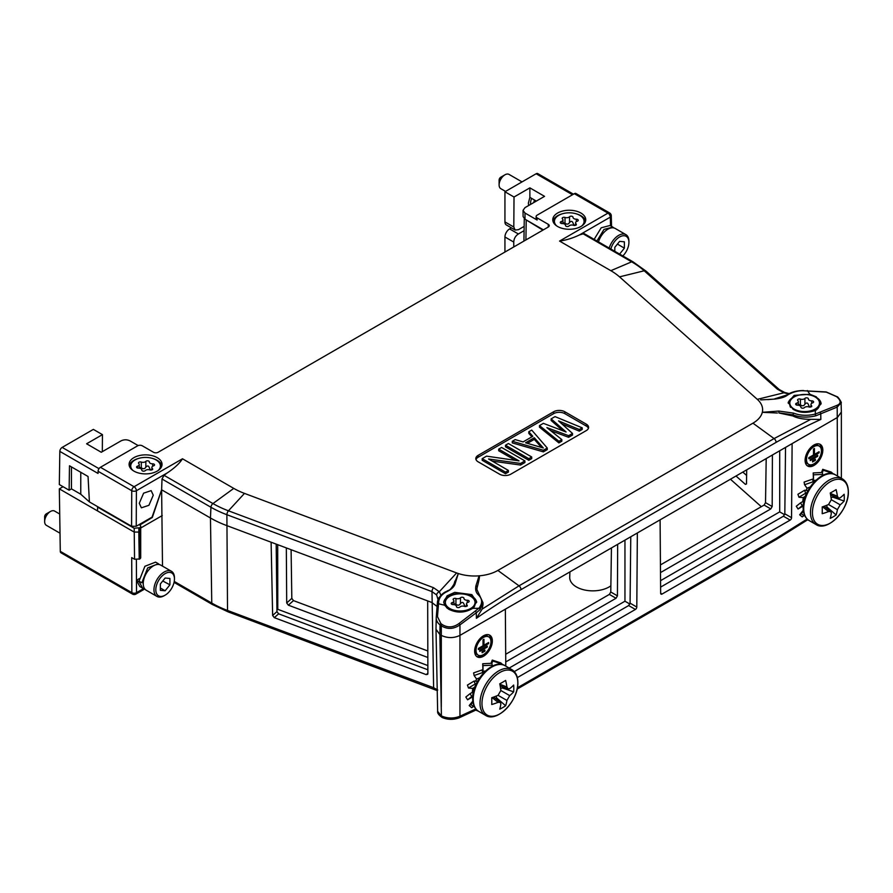 <?xml version="1.0" encoding="UTF-8"?>
<svg xmlns="http://www.w3.org/2000/svg" width="893" height="893" viewBox="0 0 893 893"><rect width="100%" height="100%" fill="white"/><g stroke="black" fill="none" stroke-linecap="round" stroke-linejoin="round"><path stroke-width="1.34" d="M525.028 219.243L523.097 216.575L523.041 210.357L524.972 213.025L525.028 219.243L543.39 229.847M528.689 205.502L528.366 203.146L529.873 197.364L529.873 187.865L544.551 196.348L524.972 207.645L523.041 210.357M138.147 445.562L130.177 440.963C127.074 439.423 123.971 439.423 120.856 440.963L101.277 452.26L86.599 443.788L102.449 434.634L102.315 451.668M162.504 566.129L161.622 489.799L152.056 517.136L136.238 526.267L131.584 526.267L89.412 501.922L80.772 494.242L71.451 488.862L71.451 466.916M437.09 606.459L431.732 602.44L226.521 525.497A98.877 57.085 180 0 1 210.458 517.996L161.622 489.799L162.013 479.016L164.011 475.299L167.326 472.877C174.604 468.01 179.66 463.311 182.485 458.779L233.765 488.393A65.915 38.053 0 0 0 244.481 493.394L456.624 572.938A32.963 19.032 0 0 0 458.321 573.529A32.963 19.032 0 0 0 479.072 575.829L475.902 585.908C475.165 589.793 476.047 592.829 478.559 595.017C482.51 599.047 482.622 603.456 478.894 608.267L458.969 623.537C453.253 627.634 447.639 627.958 442.124 624.497L440.874 623.548L437.47 616.639L438.72 601.435C439.468 597.116 442.292 593.823 447.192 591.546C451.668 589.201 454.325 586.556 455.162 583.609L458.321 573.529L453.934 584.256C449.235 591.959 448.989 589.425 446.656 591.4A1.317 0.625 64.5 0 1 446.656 591.4A1.317 0.625 64.5 0 1 447.192 591.546M841.083 402.687L841.362 411.997L837.5 417.411L505.349 609.182L505.784 666.122M476.639 602.373A16.476 9.51 0 0 0 471.839 596.234A16.476 9.51 0 0 0 454.258 594.091A16.476 9.51 0 0 0 443.732 602.496M444.58 605.197L448.532 609.149C456.87 613.301 464.94 613.022 472.732 608.323L476.661 601.77L471.839 594.626L454.749 592.349L447.136 595.81L443.709 601.994L444.58 605.197A85.695 49.472 0 0 1 438.53 603.746A1.317 1.038 4.8 0 0 437.235 604.684L437.436 602.373A1.317 1.038 4.8 0 1 438.72 601.435M454.202 583.542L454.95 580.997M803.521 390.766L826.226 391.949L837.076 396.738C837.868 396.235 842.389 403.558 841.094 402.832L837.188 407.096L815.834 415.803C807.451 417.812 799.804 417.489 792.884 414.832L792.861 415.948C797.505 418.292 803.499 419.409 810.844 419.319L820.846 419.431C807.015 425.693 792.113 433.339 776.106 442.37L521.032 589.637C506.309 598.254 491.418 607.809 476.393 618.302L482.164 609.082L483.001 604.65L482.968 602.675L480.043 609.673L476.304 612.765A1.317 0.714 -123.1 0 0 475.377 611.236M437.95 599.426A3.293 2.445 4.4 0 1 437.95 599.303L436.621 594.928L431.989 591.612A3.293 1.462 -69.4 0 1 433.54 587.706L228.452 510.807A95.35 55.042 180 0 1 212.958 503.563L164.011 475.299M476.393 618.302L476.304 612.765L459.951 624.888C453.633 629.219 447.426 629.532 441.309 625.814L440.059 624.877L439.858 634.555L441.309 635.392C447.527 638.294 453.744 638.294 459.951 635.392L505.349 609.182M767.757 399.606L774.778 399.082C780.94 398.345 785.215 396.994 787.604 395.019C792.939 391.927 798.275 390.509 803.622 390.766L826.315 392.139L836.674 396.704C841.318 400.767 841.295 403.703 836.618 405.5L815.242 414.084C807.361 415.959 800.15 415.636 793.62 413.124L778.763 411.059L762.309 412.309A32.963 19.032 0 0 0 758.324 400.321A32.963 19.032 0 0 0 757.297 399.35L619.519 276.863A65.915 38.053 0 0 0 610.845 270.679L559.565 241.077C566.173 240.161 572.781 238.13 579.378 234.982L584.067 233.564L633.003 261.816A3.293 1.898 120 0 0 631.652 261.828L610.845 270.679M793.62 413.124L792.884 414.832L778.953 412.879L778.763 411.059M792.861 415.948L778.953 412.99M633.003 261.816L646.03 271.115A3.293 2.255 131.6 0 0 644.199 270.78L777.39 389.181L783.931 392.775L788.474 393.969M810.844 419.319L774.086 438.575L752.955 423.17A32.963 19.032 0 0 0 762.309 412.309L777.368 413.001M477.509 586.121L477.197 587.203L477.509 586.121C479.374 578.954 479.898 575.516 479.072 575.829A32.963 19.032 0 0 0 497.881 570.437L752.955 423.17M71.451 488.862L69.118 490.212L59.329 484.553L59.831 451.389L98.051 473.457L98.085 471.292A3.293 1.898 120 0 1 100.418 467.296L137.634 445.808A3.293 1.898 0 0 1 142.3 445.808L153.484 452.26A3.293 1.898 180 0 0 158.15 452.26L548.28 227.023L548.28 224.333A3.293 1.898 180 0 1 549.251 225.672A3.293 1.898 180 0 1 548.28 227.023M611.549 226.353L611.27 215.726A3.293 3.293 0 0 0 609.629 212.958L575.974 193.524A3.293 1.898 120 0 0 574.322 193.692L537.095 215.18A3.293 1.898 0 0 0 536.135 216.53A3.293 1.898 0 0 0 537.095 217.87L548.28 224.333M557.6 226.487A16.476 9.51 0 0 0 575.561 228.552A16.476 9.51 0 0 0 585.741 219.756A16.476 9.51 0 0 0 580.908 213.025A16.476 9.51 0 0 0 562.947 210.971A16.476 9.51 0 0 0 552.778 219.756A16.476 9.51 0 0 0 557.6 226.487M499.578 474.194A7.914 4.565 0 0 0 510.763 474.194L586.266 430.605A7.914 4.565 0 0 0 588.587 427.367A7.914 4.565 0 0 0 586.266 424.142L564.834 411.762A7.914 4.565 0 0 0 553.638 411.762L478.135 455.363A7.914 4.565 0 0 0 475.813 458.589A7.914 4.565 0 0 0 478.135 461.815L499.578 474.194M133.905 471.102A16.476 9.51 0 0 0 151.866 473.167A16.476 9.51 0 0 0 162.046 464.371A16.476 9.51 0 0 0 157.213 457.651A16.476 9.51 0 0 0 139.252 455.586A16.476 9.51 0 0 0 129.083 464.371A16.476 9.51 0 0 0 133.905 471.102M161.879 465.722A16.476 9.51 0 0 0 157.213 460.341A16.476 9.51 0 0 0 152.87 458.533M138.259 458.533A16.476 9.51 0 0 0 129.251 465.722M524.146 226.387L518.42 229.691L515.127 230.026L513.799 227.023L514.022 197.018L529.873 187.865M139.286 503.272L141.384 507.827L148.93 505.293L153.261 495.191L151.151 490.637L143.617 493.159L139.286 503.272M529.873 197.364L536.336 201.092M59.831 451.389A3.293 1.898 -60 0 1 62.164 447.404L93.363 429.388L102.449 434.634M515.127 230.026L506.298 224.924A6.597 3.806 -60 0 1 504.936 221.911L504.936 191.772L536.135 173.755A3.293 1.898 -60 0 1 537.776 173.599L573.451 194.194M537.095 217.87L537.095 220.024A3.293 1.898 180 0 1 536.135 218.685L536.135 216.53M537.095 220.024L524.972 213.025M504.936 191.772L514.022 197.018M100.418 467.296L134.073 486.73A3.293 1.898 120 0 0 131.74 490.715A3.293 1.842 0.3 0 0 136.395 490.737L167.326 472.877M182.485 458.779L134.073 486.73A3.293 1.898 60 0 1 136.395 490.737L136.238 526.267M69.118 490.212L69.487 465.778L88.05 476.494L89.412 501.922M80.772 472.297L80.772 494.242M609.629 212.958A3.293 1.898 120 0 0 607.977 213.126L559.565 241.077M610.533 225.762L610.31 217.122A3.293 1.898 -120 0 0 607.977 213.126L574.322 193.692M511.388 227.871L509.59 228.909L518.375 233.977C515.484 235.897 513.944 238.598 513.754 242.07L513.788 246.937M504.936 252.049L504.936 236.98A6.597 3.806 -60 0 1 509.59 228.909M144.789 588.956L135.848 594.124A3.293 1.898 -120 0 0 136.529 592.651A3.293 1.953 179.7 0 1 131.863 592.662A3.293 1.898 -60 0 0 132.544 594.124L60.97 552.789A3.293 1.898 -60 0 1 60.289 551.338L59.329 488.862L63.057 486.707M140.703 527.997L162.269 515.551M440.952 595.33L439.334 591.724L433.54 587.706M437.961 599.259L437.95 599.315A3.293 2.445 4.4 0 1 439.088 597.651M477.197 587.203L476.851 589.603M776.106 442.37A3.293 1.898 -120 0 0 774.086 438.575L519.012 585.841L482.164 609.082M475.902 585.908A1.317 1.027 -162.6 0 1 477.197 587.092L476.851 589.425L479.496 595.14A1.317 0.893 135.5 0 0 478.559 595.017M174.247 581.421L211.764 603.076A97.047 56.025 0 0 0 227.525 610.455L433.618 687.722L437.737 690.021M435.996 629.264L437.648 711.364L441.41 715.952L439.858 634.555L435.996 629.252M458.969 623.537A1.317 0.58 -130.1 0 1 459.951 624.888L459.951 716.231C453.8 718.686 447.616 718.586 441.41 715.952L442.236 717.537C438.82 715.17 437.291 713.116 437.648 711.364M440.874 623.548A1.317 0.647 -53.2 0 0 440.059 624.877C437.403 622.845 436.13 620.378 436.253 617.476L437.235 604.728A1.317 1.038 4.8 0 1 437.235 604.684L436.253 617.431A1.317 0.882 4.1 0 1 437.47 616.639M436.242 617.844L435.996 629.074M490.949 641.721A10.549 6.095 120 0 0 488.761 636.888A10.549 6.095 120 0 0 480.635 639.712A10.549 6.095 120 0 0 476.036 650.327A10.549 6.095 120 0 0 478.224 655.161A10.549 6.095 120 0 0 486.35 652.325A10.549 6.095 120 0 0 490.949 641.721M488.616 643.596L488.616 642.525L483.961 645.215L483.961 639.299L483.024 639.835L483.024 645.751L478.369 648.441L478.369 649.524L488.616 643.596L487.69 643.06M487.221 647.101L487.221 646.019L479.764 650.327L479.764 651.399L487.221 647.101L486.294 646.565M484.888 651.131L484.888 650.059L482.097 651.678L482.097 652.75L484.888 651.131L483.961 650.595M821.426 450.92A10.549 6.095 120 0 0 819.238 446.087A10.549 6.095 120 0 0 811.112 448.922A10.549 6.095 120 0 0 806.502 459.527A10.549 6.095 120 0 0 808.69 464.36A10.549 6.095 120 0 0 816.816 461.536A10.549 6.095 120 0 0 821.426 450.92M808.835 458.723L819.093 452.807L819.093 451.724L814.427 454.414L814.427 448.498L813.501 449.034L813.501 454.961L808.835 457.651L808.835 458.723M810.241 460.609L817.698 456.301L817.698 455.229L810.241 459.527L810.241 460.609M812.563 461.949L815.365 460.341L815.365 459.259L812.563 460.877L812.563 461.949M517.337 677.608L635.403 609.45A1.976 1.139 -60 0 0 636.798 607.039L637.356 532.965M660.094 519.838L660.653 593.265A1.976 1.139 -60 0 0 661.066 594.158A1.976 1.139 -60 0 0 662.048 594.057L790.149 520.106A1.976 1.139 -60 0 0 791.555 517.694L792.113 443.62M474.641 651.131A12.524 7.233 120 0 0 477.23 656.868A12.524 7.233 120 0 0 486.886 653.509A12.524 7.233 120 0 0 492.344 640.906A12.524 7.233 120 0 0 489.755 635.18A12.524 7.233 120 0 0 480.099 638.528A12.524 7.233 120 0 0 474.641 651.131M805.106 460.341A12.524 7.233 120 0 0 807.707 466.068A12.524 7.233 120 0 0 817.352 462.719A12.524 7.233 120 0 0 822.821 450.117A12.524 7.233 120 0 0 820.232 444.379A12.524 7.233 120 0 0 810.576 447.739A12.524 7.233 120 0 0 805.106 460.341M844.287 497.691A52.665 38.979 38.9 0 1 844.142 501.04A52.732 32.985 -175.5 0 1 840.179 504.824L837.388 509.646A52.732 32.985 55.5 0 1 836.105 514.96A52.665 38.979 -158.9 0 1 830.233 518.353A52.732 27.672 -115.8 0 0 831.316 513.151L830.836 511.589L828.537 511.544A52.732 32.985 -175.5 0 1 822.196 513.709A52.665 18.173 -105.1 0 0 822.263 510.405A52.665 18.173 -105.1 0 0 822.196 506.934A52.732 27.672 -4.2 0 0 828.537 504.534L831.316 499.7A52.732 27.672 -115.8 0 0 830.233 493.014A52.665 18.173 -14.9 0 0 836.105 489.632A52.732 32.985 55.5 0 1 837.388 496.195L838.583 498.16L840.179 497.803A52.732 27.672 -4.2 0 0 844.142 494.264A52.665 38.979 38.9 0 1 844.287 497.691M831.048 497.624L832.856 497.167L844.142 501.04M832.856 497.167L832.722 495.872M825.925 507.659L827.108 507.124L836.105 514.96M827.108 507.124L826.594 505.338M513.81 688.492A52.665 38.979 38.9 0 1 513.665 691.841A52.732 32.985 -175.5 0 1 509.713 695.614L506.923 700.436A52.732 32.985 55.5 0 1 505.628 705.76A52.665 38.979 -158.9 0 1 499.767 709.142A52.732 27.672 -115.8 0 0 500.85 703.952L500.359 702.378L498.06 702.345A52.732 32.985 -175.5 0 1 491.73 704.51A52.665 18.173 -105.1 0 0 491.797 701.206A52.665 18.173 -105.1 0 0 491.73 697.734A52.732 27.672 -4.2 0 0 498.06 695.323L500.85 690.501A52.732 27.672 -115.8 0 0 499.767 683.815A52.665 18.173 -14.9 0 0 505.628 680.421A52.732 32.985 55.5 0 1 506.923 686.996L508.106 688.961L509.713 688.603A52.732 27.672 -4.2 0 0 513.665 685.065A52.665 38.979 38.9 0 1 513.81 688.492M500.582 688.414L502.379 687.967L513.665 691.841M502.379 687.967L502.257 686.672M495.448 698.46L496.631 697.924L505.628 705.76M496.631 697.924L496.117 696.138M476.572 656.4A12.524 7.233 120 0 0 482.823 654.982M490.916 640.962A12.524 7.233 120 0 0 490.949 640.102A12.524 7.233 120 0 0 489.018 634.845M482.767 636.251A10.549 6.095 -60 0 1 487.366 636.084L488.761 636.888M478.224 655.161L476.817 654.346A10.549 6.095 -60 0 1 474.663 650.271M807.038 465.599A12.524 7.233 120 0 0 813.3 464.193M821.393 450.161A12.524 7.233 120 0 0 821.426 449.302A12.524 7.233 120 0 0 819.484 444.044M813.233 445.451A10.549 6.095 -60 0 1 817.843 445.283L819.238 446.087M808.69 464.36L807.294 463.556A10.549 6.095 -60 0 1 805.14 459.482M483.961 645.215L483.024 644.679M819.093 452.807L818.155 452.271M814.427 454.414L813.501 453.878M817.698 456.301L816.76 455.765M815.365 460.341L814.427 459.806M816.291 396.827L809.929 394.271L794.145 395.387L788.162 402.375L792.995 409.217C799.168 412.89 806.613 413.325 815.331 410.523L821.125 403.725L816.291 396.827M821.114 403.904A16.476 9.51 0 0 0 816.291 397.363A16.476 9.51 0 0 0 811.949 395.566M797.337 395.566A16.476 9.51 0 0 0 788.229 403.234M60.289 551.338L131.863 592.662L131.706 557.623L134.553 559.264L139.732 558.962A3.293 1.898 180 0 0 140.703 557.623L140.703 526.401A3.293 1.898 0 0 0 139.732 525.062L152.312 517.482L161.622 489.799M742.82 472.073L746.615 475.456M784.634 514.725L779.701 511.879L660.563 580.662M629.889 604.059L624.955 601.212L509.166 668.076M427.859 665.575L277.779 609.305L276.942 610.053M779.701 450.786L779.701 511.879M660.608 587.125L783.418 516.221L784.824 513.81L785.527 447.426M766.194 458.589L765.524 502.67L772.177 506.51L772.412 454.995M427.68 600.922L427.881 673.657L426.24 674.628L274.307 617.655L272.633 615.456L276.953 611.605L278.616 613.826L427.87 669.783M427.825 650.975L293.484 600.609L291.821 598.388L291.096 549.708M286.329 547.922L286.698 602.954L288.35 605.175L427.836 657.471M746.704 469.841L746.492 483.727L745.409 484.374L735.999 476.014M772.177 506.51L770.782 508.921L660.496 572.592M660.44 564.923L764.118 505.07L765.524 502.67M505.695 654.268L609.361 594.414L610.779 592.014L617.431 595.854L617.666 544.339M617.431 595.854L616.036 598.265L505.751 661.936M514.29 671.592L628.672 605.554L630.078 603.155L630.771 536.771M271.115 542.218L272.633 615.456M427.881 673.657L427.635 674.416M59.329 488.862L134.14 532.061L138.806 532.061L139.219 559.264M524.079 230.684L518.375 233.977M524.548 218.941L542.899 230.126M611.437 547.934L610.779 592.014M276.953 611.605L276.194 544.127M277.701 544.685L277.779 609.305M624.955 540.131L624.955 601.212M761.316 506.688L730.429 479.228M746.492 483.727L745.409 484.374L746.481 483.973M569.901 571.911L569.723 577.291A23.073 13.317 0 0 0 576.476 586.958A23.073 13.317 0 0 0 610.868 585.819M447.304 608.278A14.835 8.562 0 0 1 445.35 604.036L445.35 602.429A14.835 8.562 0 0 1 454.515 594.515A14.835 8.562 0 0 1 470.678 596.368A14.835 8.562 180 0 1 475.02 602.429L475.02 604.036A14.835 8.562 180 0 1 473.736 607.519M445.35 602.429A14.835 8.562 0 0 0 449.704 608.479A14.835 8.562 180 0 0 465.867 610.332A14.835 8.562 180 0 0 475.02 602.429M466.503 606.302L466.503 603.902A3.226 1.864 0 0 1 468.2 602.262A1.842 1.06 0 0 0 469.16 601.324A1.842 1.06 0 0 0 467.262 600.263A3.226 1.864 0 0 1 463.947 598.399L463.947 598.399A3.226 1.864 0 0 1 463.947 598.343A1.842 1.06 0 0 0 463.947 598.31A1.842 1.06 0 0 0 462.552 597.272A1.842 1.06 0 0 0 460.475 597.808A3.226 1.864 0 0 1 455.932 598.5A1.842 1.06 0 0 0 454.068 598.477A1.842 1.06 0 0 0 453.119 599.415A1.842 1.06 0 0 0 453.398 599.973A3.226 1.864 0 0 1 453.878 600.956A3.226 1.864 0 0 1 452.182 602.596A1.842 1.06 0 0 0 451.211 603.534A1.842 1.06 0 0 0 453.108 604.594A3.226 1.864 0 0 1 456.435 606.459A3.226 1.864 0 0 1 456.435 606.514A1.842 1.06 0 0 0 456.435 606.548A1.842 1.06 0 0 0 457.83 607.575A1.842 1.06 0 0 0 459.906 607.05A3.226 1.864 0 0 1 464.438 606.347A1.842 1.06 0 0 0 466.302 606.369A1.842 1.06 0 0 0 467.251 605.443A1.842 1.06 0 0 0 466.983 604.885L466.983 606.001M466.503 603.902A3.226 1.864 0 0 0 466.983 604.885M455.932 598.5L455.932 604.26L453.878 603.724M455.932 604.26C457.852 605.677 459.359 605.443 460.475 603.556C462.083 601.893 463.233 602.072 463.947 604.092L464.885 606.135L467.262 606.012M790.606 407.398A14.835 8.562 0 0 1 789.814 404.629L789.814 403.022A14.835 8.562 0 0 1 798.967 395.108A14.835 8.562 0 0 1 815.13 396.961A14.835 8.562 180 0 1 819.473 403.022L819.473 404.629A14.835 8.562 180 0 1 815.622 410.389M789.814 403.022A14.835 8.562 0 0 0 794.156 409.072A14.835 8.562 180 0 0 810.319 410.925A14.835 8.562 180 0 0 819.473 403.022M808.399 399.037L808.399 398.981A3.226 1.864 0 0 1 808.399 398.937A1.842 1.06 0 0 0 808.399 398.903A1.842 1.06 0 0 0 807.004 397.865A1.842 1.06 0 0 0 804.928 398.401A3.226 1.864 0 0 1 800.396 399.093A1.842 1.06 0 0 0 798.521 399.071A1.842 1.06 0 0 0 797.572 400.008A1.842 1.06 0 0 0 797.851 400.566A3.226 1.864 0 0 1 798.331 401.537A3.226 1.864 0 0 1 796.634 403.189A1.842 1.06 0 0 0 795.663 404.127A1.842 1.06 0 0 0 797.561 405.188A3.226 1.864 0 0 1 800.887 407.052A3.226 1.864 0 0 1 800.887 407.108A1.842 1.06 0 0 0 800.887 407.141A1.842 1.06 0 0 0 802.282 408.168A1.842 1.06 0 0 0 804.359 407.643A3.226 1.864 0 0 1 808.891 406.94A1.842 1.06 0 0 0 810.766 406.962A1.842 1.06 0 0 0 811.704 406.036A1.842 1.06 0 0 0 811.436 405.478L811.436 406.594M808.399 398.981A3.226 1.864 0 0 0 811.726 400.845A1.842 1.06 0 0 1 813.623 401.917A1.842 1.06 0 0 1 812.652 402.855A3.226 1.864 0 0 0 810.956 404.496A3.226 1.864 0 0 0 811.436 405.478M800.396 399.093L800.396 404.853L798.331 404.317M800.396 404.853C802.305 406.27 803.823 406.036 804.928 404.149C806.535 402.486 807.685 402.665 808.399 404.685L809.348 406.728L811.726 406.605M554.542 224.031A14.835 8.562 0 0 1 554.43 222.982L554.43 221.375A14.835 8.562 0 0 1 563.583 213.46A14.835 8.562 0 0 1 579.747 215.313A14.835 8.562 180 0 1 584.089 221.375L584.089 222.982A14.835 8.562 180 0 1 583.977 224.031M554.43 221.375A14.835 8.562 0 0 0 556.663 225.896M584.089 221.375A14.835 8.562 180 0 1 581.856 225.896M573.016 217.39L573.016 217.345A3.226 1.864 0 0 1 573.016 217.289A1.842 1.06 0 0 0 573.016 217.256A1.842 1.06 0 0 0 571.62 216.218A1.842 1.06 0 0 0 569.544 216.753A3.226 1.864 0 0 1 565.001 217.446A1.842 1.06 0 0 0 563.137 217.423A1.842 1.06 0 0 0 562.188 218.361A1.842 1.06 0 0 0 562.467 218.919A3.226 1.864 0 0 1 562.947 219.901A3.226 1.864 0 0 1 561.25 221.542A1.842 1.06 0 0 0 560.279 222.48A1.842 1.06 0 0 0 562.177 223.54A3.226 1.864 0 0 1 565.503 225.404A3.226 1.864 0 0 1 565.503 225.46A1.842 1.06 0 0 0 565.503 225.494A1.842 1.06 0 0 0 566.899 226.521A1.842 1.06 0 0 0 568.975 225.996A3.226 1.864 0 0 1 573.507 225.293A1.842 1.06 0 0 0 575.382 225.315A1.842 1.06 0 0 0 576.32 224.389A1.842 1.06 0 0 0 576.052 223.83L576.052 224.947M573.016 217.345A3.226 1.864 0 0 0 576.331 219.198A1.842 1.06 0 0 1 578.229 220.27A1.842 1.06 0 0 1 577.269 221.207A3.226 1.864 0 0 0 575.572 222.848A3.226 1.864 0 0 0 576.052 223.83M565.001 217.446L565.001 223.205L562.947 222.67M565.001 223.205C566.921 224.623 568.428 224.389 569.544 222.502C571.152 220.839 572.301 221.017 573.016 223.038L573.953 225.081L576.331 224.958M130.847 468.658A14.835 8.562 0 0 1 130.735 467.608L130.735 465.99A14.835 8.562 0 0 1 139.888 458.076A14.835 8.562 0 0 1 156.052 459.94A14.835 8.562 180 0 1 160.394 465.99L160.394 467.608A14.835 8.562 180 0 1 160.282 468.658M130.735 465.99A14.835 8.562 0 0 0 132.968 470.511M160.394 465.99A14.835 8.562 180 0 1 158.161 470.511M149.321 462.016L149.321 461.96A3.226 1.864 0 0 1 149.321 461.904A1.842 1.06 0 0 0 149.321 461.871A1.842 1.06 0 0 0 147.925 460.844A1.842 1.06 0 0 0 145.849 461.368A3.226 1.864 0 0 1 141.306 462.072A1.842 1.06 0 0 0 139.442 462.049A1.842 1.06 0 0 0 138.493 462.976A1.842 1.06 0 0 0 138.772 463.534A3.226 1.864 0 0 1 139.252 464.516A3.226 1.864 0 0 1 137.555 466.157A1.842 1.06 0 0 0 136.584 467.095A1.842 1.06 0 0 0 138.482 468.155A3.226 1.864 0 0 1 141.808 470.019A3.226 1.864 0 0 1 141.808 470.075A1.842 1.06 0 0 0 141.808 470.109A1.842 1.06 0 0 0 143.204 471.136A1.842 1.06 0 0 0 145.28 470.611A3.226 1.864 0 0 1 149.812 469.908A1.842 1.06 0 0 0 151.687 469.93A1.842 1.06 0 0 0 152.625 469.004A1.842 1.06 0 0 0 152.357 468.445L152.357 469.562M149.321 461.96A3.226 1.864 0 0 0 152.636 463.824A1.842 1.06 0 0 1 154.545 464.885A1.842 1.06 0 0 1 153.574 465.822A3.226 1.864 0 0 0 151.877 467.463A3.226 1.864 0 0 0 152.357 468.445M141.306 462.072L141.306 467.82L139.252 467.285M141.306 467.82C143.226 469.238 144.744 469.004 145.849 467.128C147.457 465.454 148.606 465.633 149.321 467.664L150.258 469.707L152.636 469.573M97.549 510.93L97.605 507.135L134.196 528.254L139.732 527.752A3.293 1.898 0 0 0 140.703 526.401M585.574 221.107A16.476 9.51 0 0 0 580.908 215.715A16.476 9.51 0 0 0 576.565 213.918M561.943 213.918A16.476 9.51 0 0 0 552.946 221.107M588.42 428.316A7.914 4.565 0 0 0 586.266 426.028L564.834 413.649A7.914 4.565 0 0 0 553.638 413.649L478.135 457.238A7.914 4.565 0 0 0 475.98 459.527M539.484 425.593L539.484 427.2L558.906 442.906L561.82 441.22L561.82 439.602L546.884 427.613L568.618 435.684L572.502 433.44L558.538 420.893L579.3 429.511L582.214 427.836L555.022 416.618L551.137 418.862L566.095 431.989L543.368 423.349L539.484 425.593L558.906 441.287L561.82 439.602M550.624 430.616L568.618 437.291L572.502 435.058L572.502 433.44M561.876 423.896L579.3 431.129L582.214 429.444L582.214 427.836M551.137 418.862L551.137 420.48L562.847 430.75M528.801 431.754L532.808 436.309L523.097 441.923L515.205 439.602L512.292 441.287L543.368 450.262L547.253 448.018L531.715 430.08L528.801 431.754L528.801 433.373L531.871 436.856M512.292 441.287L512.292 442.906L543.368 451.869L547.253 449.625L547.253 448.018M505.494 445.216L505.494 446.824L528.801 460.286L531.715 458.6L531.715 456.982L508.407 443.531L505.494 445.216L528.801 458.667L531.715 456.982M498.696 449.134L519.034 460.877L486.562 456.144L482.187 458.667L505.494 472.118L508.407 470.444L488.571 458.991L520.552 463.434L524.917 460.911L501.609 447.46L498.696 449.134L498.696 450.753L515.294 460.33M482.187 458.667L482.187 460.286L505.494 473.736L508.407 472.051L508.407 470.444M492.255 461.112L520.552 465.052L524.917 462.529L524.917 460.911M527.428 443.33L534.304 439.356L541.415 447.426M558.906 442.906L558.906 441.287M579.3 431.129L579.3 429.511M568.618 437.291L568.618 435.684M525.564 442.783L534.304 437.737L543.324 447.996L525.564 442.783M534.304 439.356L534.304 437.737M543.368 451.869L543.368 450.262M528.801 460.286L528.801 458.667M520.552 465.052L520.552 463.434M505.494 473.736L505.494 472.118M169.916 584.826L169.916 578.452L165.138 578.028L160.36 583.966L160.36 590.34L165.138 590.764L169.916 584.826L162.76 580.986M155.817 589.782A13.183 7.613 120 0 0 165.138 595.162A13.183 7.613 120 0 0 174.459 579.01A13.183 7.613 120 0 0 165.138 573.63A13.183 7.613 120 0 0 155.817 589.782M160.36 588.007L165.138 590.764M174.459 579.01L174.459 577.938A14.5 8.372 120 0 0 171.456 571.297A14.5 8.372 120 0 0 160.282 575.181A14.5 8.372 120 0 0 153.953 589.782A14.5 8.372 120 0 0 156.956 596.424A14.5 8.372 120 0 0 164.212 595.698L165.138 595.162M156.956 596.424L146.24 590.228A14.5 8.372 120 0 1 143.237 583.587A14.5 8.372 -60 0 1 149.566 568.997A14.5 8.372 -60 0 1 160.74 565.113L171.456 571.297M59.719 514.022L54.596 511.064A8.238 4.755 120 0 0 50.477 511.466A8.238 4.755 120 0 0 44.65 521.557L44.65 516.712A2.311 1.328 120 0 1 46.28 513.888L50.477 511.466M44.65 521.557A8.238 4.755 120 0 0 46.358 525.33L60.01 533.21M141.831 582.783L147.68 567.915L158.374 563.751L155.583 562.132L144.889 566.296L139.04 581.164L141.831 582.783L143.327 581.923M158.374 563.751L159.423 564.588M144.688 588.822L142.59 588.13L139.308 581.979L139.844 581.633M142.59 588.13L139.799 586.511L136.517 580.372L139.308 581.979M139.163 578.664L136.517 580.372M617.42 244.09L624.374 248.176L624.374 241.802L619.597 241.378L614.819 247.316L614.819 251.324M622.845 255.956A13.183 7.613 120 0 0 628.918 242.36A13.183 7.613 120 0 0 621.249 236.198A13.183 7.613 120 0 0 610.857 249.035M619.619 254.092L624.374 248.176M628.918 242.36L628.918 241.289A14.5 8.372 120 0 0 625.915 234.647A14.5 8.372 120 0 0 609.205 248.087M598.489 241.891A14.5 8.372 -60 0 1 615.199 228.463L625.915 234.647M534.505 200.043A5.927 3.427 120 0 0 533.858 202.521M531.703 198.425A8.238 4.755 120 0 0 530.565 203.068A8.238 4.755 120 0 0 530.688 204.352M522.025 181.904L509.055 174.414A8.238 4.755 120 0 0 504.936 174.816A8.238 4.755 120 0 0 499.109 184.907L499.109 180.062A2.311 1.328 120 0 1 500.739 177.238L504.936 174.816M499.109 184.907A8.238 4.755 120 0 0 500.817 188.68L505.55 191.415M596.926 240.998L604.003 229.412L612.832 227.09L613.882 227.938M594.135 239.38L601.212 227.793L610.042 225.482L612.832 227.09M475.545 681.18A19.78 11.419 -60 0 1 476.806 678.926M472.33 692.354A19.78 11.419 -60 0 1 472.922 688.291M500.772 662.896L492.266 660.094L491.016 663.32M485.39 671.056L483.113 671.279M479.697 677.776L476.561 679.004L474.116 675.532L482.633 672.563L482.153 669.917L483.95 672.485M474.909 687.007L472.721 688.414L468.479 688.034L475.176 684.016L474.138 681.046L477.498 681.348M482.153 669.917L473.625 672.887L474.116 675.532M482.633 672.563L483.169 673.322M482.711 663.745L483.001 665.631L492.199 665.173L491.909 663.276L482.711 663.745L482.968 671.09M492.199 665.173L492.199 666.211M483.001 665.631L483.001 671.134M474.138 681.046L467.441 685.076L468.479 688.034M475.176 684.016L476.114 684.094M467.608 699.799L471.805 696.451L470.019 693.694L465.822 697.042L467.608 699.799L472.71 696.808M470.019 693.694L473.491 691.684M471.805 696.451L472.788 695.881M470.89 704.454L469.193 705.593L471.727 707.691L473.424 706.553L470.89 704.454L472.922 701.931M469.193 705.593L472.799 701.094M473.424 706.553L474.004 705.838M478.235 711.096L476.527 710.46L476.739 709.902M476.527 710.46L476.572 709.745L458.991 717.883A3.293 2.099 65.6 0 1 458.957 717.894M500.806 662.919L502.871 664.76M492.266 660.094L492.757 661.01L491.876 663.276M492.757 661.01L501.286 663.823L501.062 664.392M501.286 663.823L500.794 662.907M806.022 490.38A19.78 11.419 -60 0 1 807.272 488.125M802.807 501.553A19.78 11.419 -60 0 1 803.399 497.49M822.743 469.305L823.234 470.22L831.751 473.022L831.249 472.096L822.743 469.305L821.493 472.52M815.867 480.255L813.579 480.49M810.163 486.975L807.038 488.214L804.582 484.732L813.11 481.762L812.619 479.117L814.427 481.684M805.374 496.207L803.187 497.613L798.956 497.234L805.642 493.215L804.604 490.257L807.975 490.558M812.619 479.117L804.102 482.086L804.582 484.732M813.11 481.762L813.646 482.533M813.188 472.944L813.478 474.842L822.665 474.373L822.375 472.475L813.188 472.944L813.445 480.289M822.665 474.373L822.665 475.422M813.478 474.842L813.478 480.334M804.604 490.257L797.918 494.276L798.956 497.234M805.642 493.215L806.591 493.304M798.074 509.01L802.271 505.661L800.485 502.893L796.288 506.253L798.074 509.01L803.187 506.007M800.485 502.893L803.957 500.895M802.271 505.661L803.265 505.092M801.356 513.665L799.67 514.792L802.204 516.891L803.89 515.752L801.356 513.665L803.387 511.142M799.67 514.792L803.276 510.305M803.89 515.752L804.47 515.038M808.712 520.295L806.993 519.659L807.205 519.112M806.993 519.659L807.049 518.945M831.271 472.118L833.336 473.96M823.234 470.22L822.353 472.486M831.751 473.022L831.539 473.591M472.732 608.323A85.695 49.472 0 0 0 478.894 608.267A1.317 0.904 -137.4 0 1 480.043 609.673M453.89 584.513A1.317 1.027 17.4 0 1 455.162 583.609M437.235 604.728L437.425 602.429A1.317 1.038 4.8 0 1 437.436 602.373C437.425 598.667 442.292 592.796 446.656 591.4M819.953 412.309A1.317 0.804 -116.7 0 1 820.756 413.894L820.846 419.431M836.618 405.5A1.317 0.904 -107.4 0 1 837.188 407.096L837.5 476.047M815.834 415.803L815.242 414.084A85.695 49.472 0 0 0 815.331 410.523M646.03 271.115L779.221 389.527L784.646 392.462A3.293 1.049 109 0 0 783.931 392.775L757.297 399.35M760.691 399.908L774.778 399.082M774.633 398.858L786.789 395.03A1.317 0.882 54.6 0 1 787.604 395.019M786.789 395.03C791.131 392.083 796.723 390.576 803.566 390.542L803.622 390.766M807.35 390.554L807.395 390.777A85.695 49.472 0 0 1 809.929 394.271M779.209 389.515A3.293 2.255 131.6 0 0 777.39 389.181M582.705 233.575L631.652 261.828A95.35 55.042 180 0 1 644.199 270.78L619.519 276.863M611.27 215.726A3.293 1.909 178.5 0 1 610.31 217.122L579.378 234.982M99 468.669L62.164 447.404M536.135 173.755L572.491 194.752M98.085 471.292L131.74 490.715L131.584 526.267M143.583 588.576L136.529 592.651L136.372 559.799M434.244 689.162A3.293 1.462 110.6 0 1 433.618 687.722L431.989 591.612L226.889 514.714A98.208 56.694 180 0 1 210.938 507.257L210.458 517.996L211.764 603.076A3.293 1.898 120 0 0 212.445 604.539L228.161 611.895L437.235 690.613M244.481 493.394L228.452 510.807A3.293 1.462 -69.4 0 0 226.889 514.714L227.525 610.455A3.293 1.462 110.6 0 0 228.161 611.895M162.013 479.016L210.938 507.257A3.293 1.898 -60 0 1 212.958 503.563L233.765 488.393M436.621 594.928A3.293 2.277 -37.5 0 1 439.334 591.724L456.624 572.938M521.032 589.637A3.293 1.898 -120 0 0 519.012 585.841L497.881 570.437M475.824 708.919L459.951 716.231A3.293 2.099 65.6 0 1 458.991 717.883C453.276 719.925 447.706 719.814 442.269 717.548M442.124 624.497A1.317 0.636 -52.8 0 0 441.309 625.814L441.309 706.676M517.36 687.822L776.263 538.367L807.026 519.134M809.17 520.574C805.207 518.13 803.198 513.832 803.131 507.704C802.405 489.677 824.038 466.994 835.535 474.909A26.366 15.226 120 0 0 815.22 481.974A26.366 15.226 120 0 0 803.711 508.508A26.366 15.226 120 0 0 809.17 520.574L815.945 524.492C827.454 532.407 849.087 509.724 848.35 491.697C848.283 485.558 846.274 481.271 842.311 478.815A26.366 15.226 120 0 0 821.995 485.881A26.366 15.226 120 0 0 810.487 512.415A26.366 15.226 120 0 0 815.945 524.492M812.44 512.705A25.339 14.634 120 0 0 830.356 523.052A25.339 14.634 120 0 0 848.272 492.021A25.339 14.634 120 0 0 830.356 481.673A25.339 14.634 120 0 0 812.44 512.705M831.316 499.7L840.179 504.824M828.537 504.534L837.388 509.646M822.598 506.8L828.537 511.544M830.323 493.427L837.388 496.195M478.704 711.375C474.741 708.93 472.721 704.633 472.654 698.493C471.928 680.477 493.561 657.784 505.07 665.709A26.366 15.226 120 0 0 484.743 672.775A26.366 15.226 120 0 0 473.234 699.308A26.366 15.226 120 0 0 478.704 711.375L485.468 715.282C496.977 723.207 518.61 700.514 517.873 682.498C517.817 676.358 515.797 672.072 511.834 669.616A26.366 15.226 120 0 0 491.518 676.682A26.366 15.226 120 0 0 480.01 703.215A26.366 15.226 120 0 0 485.468 715.282M481.963 703.505A25.339 14.634 120 0 0 499.879 713.853A25.339 14.634 120 0 0 517.795 682.81A25.339 14.634 120 0 0 499.879 672.474A25.339 14.634 120 0 0 481.963 703.505M500.85 690.501L509.713 695.614M498.06 695.323L506.923 700.436M492.132 697.6L498.06 702.345M499.846 684.228L506.923 686.996M776.263 538.367A3.293 1.898 60 0 1 775.582 539.874L807.54 519.86M784.824 513.81L791.555 517.694M783.418 516.221L790.149 520.106M274.307 617.655L278.616 613.826M427.881 673.166L426.24 674.628M288.35 605.175L293.484 600.609M764.118 505.07L770.782 508.921M609.361 594.414L616.036 598.265M662.048 594.057L660.653 593.253M628.672 605.554L635.403 609.45M521.188 685.634A3.293 1.898 60 0 1 520.507 687.141L775.582 539.874M134.196 528.254L134.553 559.264M504.936 236.98L513.754 242.07M526.211 220.493L525.91 239.938M286.698 602.954L291.821 598.388M630.078 603.155L636.798 607.039M460.475 597.808L460.475 603.556M467.262 600.263L467.262 602.697M452.182 602.596L452.182 604.472M804.928 398.401L804.928 404.149M811.726 400.845L811.726 403.29M796.634 403.189L796.634 405.065M569.544 216.753L569.544 222.502M576.331 219.198L576.331 221.643M561.25 221.542L561.25 223.417M145.849 461.368L145.849 467.128M152.636 463.824L152.636 466.258M137.555 466.157L137.555 468.032M139.732 527.752L139.732 558.962M138.862 528.254L138.806 532.061M504.936 221.911L513.799 227.023M478.135 455.363L478.135 457.238M553.638 411.762L553.638 413.649M564.834 411.762L564.834 413.649M586.266 424.142L586.266 426.028M784.646 392.462L789.166 393.601M174.057 582.381L212.445 604.539M479.496 595.14L482.968 602.675M835.535 474.909L842.311 478.815M824.161 506.264L830.836 511.589M830.635 495.057L838.583 498.16M505.07 665.709L511.834 669.616M493.684 697.053L500.359 702.378M500.158 685.846L508.106 688.961M841.362 412.03L841.362 478.28M517.103 689.095L520.507 687.141M132.544 594.124A3.293 3.293 0 0 0 135.848 594.124M524.269 218.74L523.923 241.088M453.878 604.639L453.878 600.956M810.956 406.895L810.956 404.496M798.331 405.232L798.331 401.537M575.572 225.248L575.572 222.848M562.947 223.585L562.947 219.901M151.877 469.863L151.877 467.463M139.252 468.2L139.252 464.516M528.477 204.653L529.326 205.144"/></g></svg>
